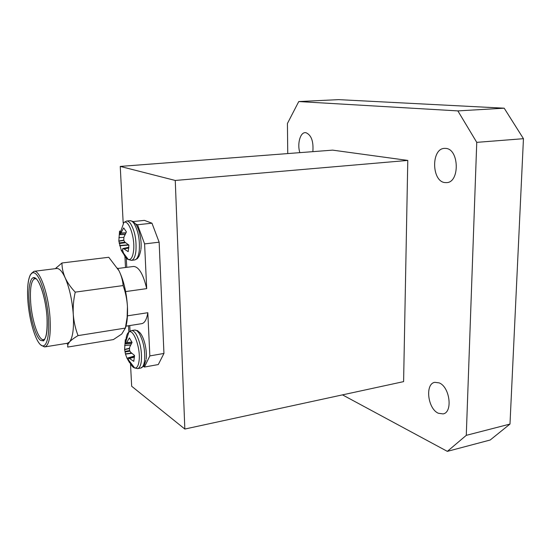 <?xml version="1.0" encoding="UTF-8"?>
<svg xmlns="http://www.w3.org/2000/svg" width="551" height="551" viewBox="0 0 551 551"><rect width="100%" height="100%" fill="white"/><g stroke="black" fill="none" stroke-linecap="round" stroke-linejoin="round"><path stroke-width="0.83" d="M123.686 227.907L126.406 231.902L123.879 237.226L123.768 240.222L124.801 242.089L128.913 245.099L128.197 251.655L123.885 248.859L122.694 248.715L122.529 250.064L123.989 254.59L121.323 250.519L118.83 241.014L119.546 231.131L119.526 234.182L120.063 234.623L123.686 227.907M123.224 252.73L128.335 259.549L131.352 260.368C133.652 259.914 135.167 256.869 135.904 251.235C136.627 240.257 134.885 231.11 130.67 223.802C129.285 221.839 127.922 220.917 126.585 221.034L123.837 222.521C128.7 219.009 135.298 238.018 133.549 250.939C132.715 257.138 130.973 260.003 128.335 259.549L128.335 259.549C126.82 259.087 125.366 257.427 123.982 254.583L124.264 254.479M129.395 337.908L132.068 342.426L129.602 347.364L129.492 350.229L130.504 352.151L134.52 355.429L133.797 361.325L128.411 357.819L128.466 359.879L129.637 362.827L127.012 358.26L125.483 354.114L124.602 349.396L125.297 339.685L125.304 343.239L125.876 343.934L129.395 337.908M125.959 339.733L126.034 339.01C126.475 335.38 127.398 333.093 128.817 332.15L128.817 332.15C133.542 328.286 140.911 348.866 139.031 361.146C138.322 366.009 136.875 368.288 134.678 367.972L134.678 367.972C133.087 367.565 131.524 365.795 129.988 362.668M31.352 273.461L34.01 271.319L30.436 274.667C27.874 279.646 27.033 288.566 27.915 301.418C29.306 319.78 35.002 339.747 40.471 344.699C45.96 349.933 49.893 337.701 48.426 317.831C47.042 298.022 40.595 276.829 35.126 273.337C29.63 269.542 26.448 283 27.915 301.418C29.313 319.993 35.154 340.187 40.629 344.864C45.092 347.151 43.24 346.565 44.824 346.91L67.36 343.266L69.481 341.985C72.766 337.77 74.034 328.61 73.283 314.49C72.16 300.04 69.447 287.801 65.149 277.773C62.18 271.361 59.35 268.268 56.663 268.502L34.01 271.319C39.803 269.653 48.529 294.337 50.031 317.934C50.961 335.573 49.225 345.236 44.824 346.91L41.669 345.594M439.154 382.883L434.794 382.325C424.842 383.792 427.686 408.718 438.3 413.236L443.08 413.911C453.067 412.423 449.836 386.823 439.154 382.883M445.773 148.405L444.375 148.384C431.068 148.729 431.585 181.265 444.809 182.567L446.703 182.622C459.982 182.319 459.169 148.963 445.773 148.405M312.851 151.656C313.643 141.249 311.294 134.905 305.819 132.646L305.151 132.626C300.075 132.653 297.099 144.217 299.861 152.648M523.45 138.687L476.753 142.358L457.86 110.903L298.752 101.556L338.624 99.635L504.193 108.189L523.45 138.687L509.985 424.07L490.204 440.008L447.336 451.365L342.488 394.867M457.86 110.903L504.193 108.189M287.746 153.577L287.429 123.479L298.752 101.556M476.753 142.358L466.277 435.345L509.985 424.07M130.491 363.66L131.668 386.251L184.833 429.043L403.601 381.623L407.788 160.424L332.646 150.134L120.242 166.416L123.183 222.997M447.336 451.365L466.277 435.345M184.833 429.043L175.259 180.459L407.788 160.424M175.259 180.459L120.242 166.416M124.919 256.311L125.497 267.497M128.521 325.751L128.851 332.108M144.417 367.056L149.838 355.918L163.943 353.446L158.295 364.548L144.417 367.056L143.432 366.332M125.635 291.582L146.69 288.628L144.596 243.9L137.53 224.746L151.966 223.196L144.383 220.372L132.97 221.578M151.966 223.196L159.143 242.192L144.596 243.9M163.943 353.446L159.143 242.192M125.993 326.151L141.765 323.657C144.693 323.051 146.711 319.408 147.82 312.713L127.467 315.826M125.346 328.286C127.171 322.893 127.866 315.62 127.446 306.473C126.516 292.381 123.713 280.493 119.023 270.803L117.563 268.179M146.69 288.628C143.253 274.171 138.886 266.78 133.583 266.457L117.749 268.489M126.758 267.331L126.282 258.157M137.53 224.746L135.539 223.968M149.838 355.918L147.82 312.713M130.043 331.075L129.761 325.551M125.359 328.086L127.136 317.342L127.446 306.473C126.978 299.255 125.532 292.285 123.121 285.57C122.749 280.535 121.385 275.61 119.023 270.803L108.774 257.269L61.967 262.979C61.953 267.855 63.014 272.786 65.149 277.773C67.484 282.746 70.845 287.532 75.225 292.14C73.545 299.586 72.897 307.038 73.283 314.49C73.882 321.915 75.473 328.954 78.056 335.6C74.171 337.894 71.313 340.022 69.481 341.985L67.814 344.644L67.683 347.075L113.389 339.588L121.743 334.03L125.359 328.086L78.056 335.6M55.348 268.668L61.967 262.979M123.121 285.57L75.225 292.14M125.924 339.726L125.297 339.685M130.594 345.112L124.629 345.539M134.52 355.932L130.98 357.027M128.411 357.826L127.012 358.26M130.084 362.62L129.637 362.827M120.283 231.2L119.546 231.131M123.83 237.391L118.885 237.619M122.549 250.175L121.323 250.519M126.585 221.034L129.898 220.682C131.248 220.565 132.612 221.488 134.01 223.444C138.246 230.738 139.988 239.871 139.245 250.836C138.501 256.456 136.972 259.5 134.651 259.955C136.806 259.053 137.86 258.385 137.805 257.958C137.964 257.283 139.1 258.013 140.815 250.113M125.332 343.335L128.817 332.15L131.379 330.579C132.915 330.38 134.527 331.64 136.207 334.361C140.347 342.378 142.055 351.4 141.311 361.415C140.698 365.774 139.465 368.178 137.605 368.612L140.808 368.034C142.681 367.593 143.928 365.196 144.555 360.836C145.312 350.835 143.611 341.834 139.444 333.83C137.757 331.117 136.138 329.863 134.582 330.063C139.431 330.965 136.696 330.4 139.665 332.473C144.052 336.744 147.275 350.312 146.173 359.045M29.189 302.437C27.915 286.375 30.718 274.77 35.484 278.145C40.23 281.265 45.781 299.572 46.98 316.673C47.71 335.27 45.43 343.066 40.127 340.05C35.381 335.834 30.401 318.444 29.189 302.437M36.366 278.93L34.913 278.613C31.214 280.183 29.802 288.159 30.684 302.527C31.944 320.964 38.735 340.883 43.646 339.657L44.955 338.948M131.42 343.528L125.945 343.9M132.026 342.316L126.702 342.812M126 343.824L131.462 343.459M126.82 342.598L131.951 342.123M131.779 353.322L125.483 354.114M125.421 353.845L131.503 353.081M129.926 351.132L125.056 351.999M124.946 351.393L129.643 350.56M129.451 348.542L124.636 349.644M124.602 349.396L129.471 348.287M134.485 357.117L129.767 358.336M129.588 358.212L134.492 356.945M134.513 356.098L128.603 357.744M120.063 234.623L125.001 234.554L120.097 234.609M125.773 233.032L120.931 233.252M120.221 234.464L125.077 234.395M121.048 233.011L125.904 232.791M128.865 245.064L119.732 245.801M119.67 245.512L128.445 244.802M125.538 242.702L119.285 243.542M119.174 242.929L124.891 242.165M123.83 240.346L118.864 241.248M118.83 241.014L123.734 240.133M128.81 247.984L124.071 248.962M123.885 248.859L128.824 247.84M128.865 247.261L122.887 248.577M123.837 222.521L119.712 234.402M129.898 220.682C134.664 221.695 132.357 221.447 134.664 222.983C138.494 226.082 142.144 239.754 140.918 249.307M131.379 330.579L134.582 330.063M35.891 278.489L34.913 278.613C33.694 278.152 33.418 277.842 34.079 277.67C39.355 277.945 45.699 298.139 46.98 316.667C47.565 325.538 47.166 332.287 45.788 336.916C44.369 340.105 43.481 341.4 43.109 340.793C42.517 340.642 42.696 340.263 43.646 339.657L44.624 339.499M66.816 343.356L67.814 344.644M56.112 268.571L56.581 267.387M146.029 360.03C142.785 369.115 145.147 364.624 140.808 368.034M128.466 359.879L134.678 367.972L137.605 368.612M134.513 356.042L128.493 357.723M131.407 343.562L125.876 343.934M131.352 260.368L134.651 259.955M128.865 247.241L122.811 248.57"/></g></svg>
